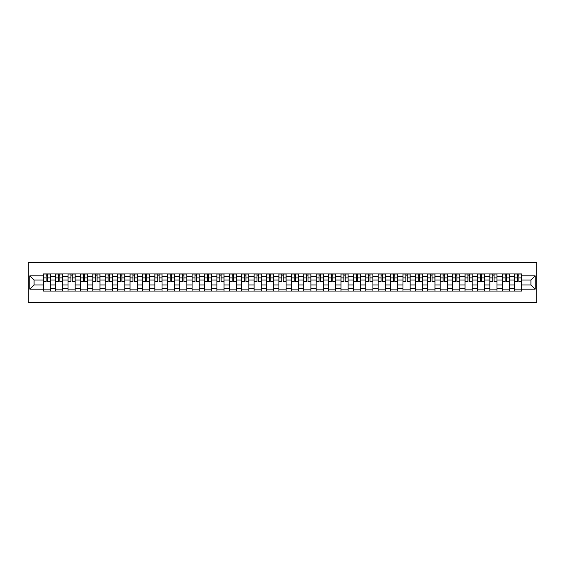 <?xml version="1.0" encoding="UTF-8"?>
<svg xmlns="http://www.w3.org/2000/svg" width="565" height="565" viewBox="0 0 565 565"><rect width="100%" height="100%" fill="white"/><g stroke="black" fill="none" stroke-linecap="round" stroke-linejoin="round"><path stroke-width="0.85" d="M28.25 302.381L536.75 302.381L536.75 262.619L28.25 262.619L28.25 302.381M55.61 291.053L55.61 276.377L50.356 276.377L50.356 291.053M50.356 276.377L50.356 273.947M55.61 276.377L55.61 273.947M62.764 273.947L62.764 291.053M68.012 291.053L68.012 273.947M75.173 273.947L75.173 291.053M80.421 291.053L80.421 273.947M87.575 273.947L87.575 291.053M92.83 291.053L92.83 273.947M99.984 273.947L99.984 291.053M105.231 291.053L105.231 273.947M112.393 273.947L112.393 291.053M117.64 291.053L117.64 273.947M124.794 273.947L124.794 291.053M130.049 291.053L130.049 273.947M137.203 273.947L137.203 291.053M142.451 291.053L142.451 273.947M149.612 273.947L149.612 291.053M154.859 291.053L154.859 273.947M162.014 273.947L162.014 291.053M167.261 291.053L167.261 273.947M174.423 273.947L174.423 291.053M179.67 291.053L179.67 273.947M186.831 273.947L186.831 291.053M192.079 291.053L192.079 273.947M199.233 273.947L199.233 291.053M204.481 291.053L204.481 273.947M211.642 273.947L211.642 291.053M216.889 291.053L216.889 273.947M224.044 273.947L224.044 291.053M229.298 291.053L229.298 273.947M236.453 273.947L236.453 291.053M241.7 291.053L241.7 273.947M248.861 273.947L248.861 291.053M254.109 291.053L254.109 273.947M261.263 273.947L261.263 291.053M266.518 291.053L266.518 273.947M273.672 273.947L273.672 291.053M278.919 291.053L278.919 273.947M286.081 273.947L286.081 291.053M291.328 291.053L291.328 273.947M298.482 273.947L298.482 291.053M303.737 291.053L303.737 273.947M310.891 273.947L310.891 291.053M316.139 291.053L316.139 273.947M323.3 273.947L323.3 291.053M328.548 291.053L328.548 273.947M335.702 273.947L335.702 291.053M340.956 291.053L340.956 273.947M348.111 273.947L348.111 291.053M353.358 291.053L353.358 273.947M360.519 273.947L360.519 291.053M365.767 291.053L365.767 273.947M372.921 273.947L372.921 291.053M378.169 291.053L378.169 273.947M385.33 273.947L385.33 291.053M390.577 291.053L390.577 273.947M397.739 273.947L397.739 291.053M402.986 291.053L402.986 273.947M410.141 273.947L410.141 291.053M415.388 291.053L415.388 273.947M422.549 273.947L422.549 291.053M427.797 291.053L427.797 273.947M434.951 273.947L434.951 291.053M440.206 291.053L440.206 273.947M447.36 273.947L447.36 291.053M452.607 291.053L452.607 273.947M459.769 273.947L459.769 291.053M465.016 291.053L465.016 273.947M472.171 273.947L472.171 291.053M477.425 291.053L477.425 273.947M484.579 273.947L484.579 291.053M489.827 291.053L489.827 273.947M496.988 273.947L496.988 291.053M502.236 291.053L502.236 273.947M509.39 273.947L509.39 291.053M514.644 291.053L514.644 273.947M514.644 284.965L509.39 284.965M502.236 284.965L496.988 284.965M489.827 284.965L484.579 284.965M477.425 284.965L472.171 284.965M465.016 284.965L459.769 284.965M452.607 284.965L447.36 284.965M440.206 284.965L434.951 284.965M427.797 284.965L422.549 284.965M415.388 284.965L410.141 284.965M402.986 284.965L397.739 284.965M390.577 284.965L385.33 284.965M378.169 284.965L372.921 284.965M365.767 284.965L360.519 284.965M353.358 284.965L348.111 284.965M340.956 284.965L335.702 284.965M328.548 284.965L323.3 284.965M316.139 284.965L310.891 284.965M303.737 284.965L298.482 284.965M291.328 284.965L286.081 284.965M278.919 284.965L273.672 284.965M266.518 284.965L261.263 284.965M254.109 284.965L248.861 284.965M241.7 284.965L236.453 284.965M229.298 284.965L224.044 284.965M216.889 284.965L211.642 284.965M204.481 284.965L199.233 284.965M192.079 284.965L186.831 284.965M179.67 284.965L174.423 284.965M167.261 284.965L162.014 284.965M154.859 284.965L149.612 284.965M142.451 284.965L137.203 284.965M130.049 284.965L124.794 284.965M117.64 284.965L112.393 284.965M105.231 284.965L99.984 284.965M92.83 284.965L87.575 284.965M80.421 284.965L75.173 284.965M68.012 284.965L62.764 284.965M55.61 284.965L50.356 284.965M514.644 280.035L509.39 280.035M502.236 280.035L496.988 280.035M489.827 280.035L484.579 280.035M477.425 280.035L472.171 280.035M465.016 280.035L459.769 280.035M452.607 280.035L447.36 280.035M440.206 280.035L434.951 280.035M427.797 280.035L422.549 280.035M415.388 280.035L410.141 280.035M402.986 280.035L397.739 280.035M390.577 280.035L385.33 280.035M378.169 280.035L372.921 280.035M365.767 280.035L360.519 280.035M353.358 280.035L348.111 280.035M340.956 280.035L335.702 280.035M328.548 280.035L323.3 280.035M316.139 280.035L310.891 280.035M303.737 280.035L298.482 280.035M291.328 280.035L286.081 280.035M278.919 280.035L273.672 280.035M266.518 280.035L261.263 280.035M254.109 280.035L248.861 280.035M241.7 280.035L236.453 280.035M229.298 280.035L224.044 280.035M216.889 280.035L211.642 280.035M204.481 280.035L199.233 280.035M192.079 280.035L186.831 280.035M179.67 280.035L174.423 280.035M167.261 280.035L162.014 280.035M154.859 280.035L149.612 280.035M142.451 280.035L137.203 280.035M130.049 280.035L124.794 280.035M117.64 280.035L112.393 280.035M105.231 280.035L99.984 280.035M92.83 280.035L87.575 280.035M80.421 280.035L75.173 280.035M68.012 280.035L62.764 280.035M55.61 280.035L50.356 280.035M34.055 284.965L43.201 284.965L43.201 280.035L34.055 280.035L34.055 284.965L29.839 289.181L29.839 275.819L43.201 275.819L43.201 280.035M521.799 280.035L521.799 284.965L530.945 284.965L530.945 280.035L521.799 280.035L521.799 273.947L43.201 273.947L43.201 275.819M521.799 275.819L535.161 275.819L535.161 289.181L521.799 289.181L521.799 284.965M43.201 284.965L43.201 291.053L521.799 291.053L521.799 289.181M43.201 289.181L29.839 289.181M50.356 289.859L43.201 289.859M46.104 275.141L47.453 275.141M62.764 289.859L55.61 289.859M58.513 275.141L59.862 275.141M75.173 289.859L68.012 289.859M70.915 275.141L72.271 275.141M87.575 289.859L80.421 289.859M83.323 275.141L84.672 275.141M99.984 289.859L92.83 289.859M95.732 275.141L97.081 275.141M112.393 289.859L105.231 289.859M108.134 275.141L109.49 275.141M124.794 289.859L117.64 289.859M120.543 275.141L121.892 275.141M137.203 289.859L130.049 289.859M132.952 275.141L134.3 275.141M149.612 289.859L142.451 289.859M145.353 275.141L146.709 275.141M162.014 289.859L154.859 289.859M157.762 275.141L159.111 275.141M174.423 289.859L167.261 289.859M170.164 275.141L171.52 275.141M186.831 289.859L179.67 289.859M182.573 275.141L183.929 275.141M199.233 289.859L192.079 289.859M194.982 275.141L196.33 275.141M211.642 289.859L204.481 289.859M207.383 275.141L208.739 275.141M224.044 289.859L216.889 289.859M219.792 275.141L221.141 275.141M236.453 289.859L229.298 289.859M232.201 275.141L233.55 275.141M248.861 289.859L241.7 289.859M244.603 275.141L245.959 275.141M261.263 289.859L254.109 289.859M257.011 275.141L258.36 275.141M273.672 289.859L266.518 289.859M269.42 275.141L270.769 275.141M286.081 289.859L278.919 289.859M281.822 275.141L283.178 275.141M298.482 289.859L291.328 289.859M294.231 275.141L295.58 275.141M310.891 289.859L303.737 289.859M306.64 275.141L307.989 275.141M323.3 289.859L316.139 289.859M319.041 275.141L320.397 275.141M335.702 289.859L328.548 289.859M331.45 275.141L332.799 275.141M348.111 289.859L340.956 289.859M343.859 275.141L345.208 275.141M360.519 289.859L353.358 289.859M356.261 275.141L357.617 275.141M372.921 289.859L365.767 289.859M368.67 275.141L370.019 275.141M385.33 289.859L378.169 289.859M381.071 275.141L382.427 275.141M397.739 289.859L390.577 289.859M393.48 275.141L394.836 275.141M410.141 289.859L402.986 289.859M405.889 275.141L407.238 275.141M422.549 289.859L415.388 289.859M418.291 275.141L419.647 275.141M434.951 289.859L427.797 289.859M430.7 275.141L432.048 275.141M447.36 289.859L440.206 289.859M443.108 275.141L444.457 275.141M459.769 289.859L452.607 289.859M455.51 275.141L456.866 275.141M472.171 289.859L465.016 289.859M467.919 275.141L469.268 275.141M484.579 289.859L477.425 289.859M480.328 275.141L481.677 275.141M496.988 289.859L489.827 289.859M492.729 275.141L494.085 275.141M509.39 289.859L502.236 289.859M505.138 275.141L506.487 275.141M521.799 289.859L514.644 289.859M517.547 275.141L518.896 275.141M29.839 275.819L34.055 280.035M530.945 284.965L535.161 289.181M530.945 280.035L535.161 275.819M47.453 281.589L47.453 274.032L50.32 274.032L50.32 281.589L47.453 281.589M46.104 275.063L47.453 275.063M48.611 274.032L43.244 274.032L43.244 281.589L46.104 281.589L46.104 274.032L44.953 274.032M59.862 281.589L59.862 274.032L62.722 274.032L62.722 281.589L59.862 281.589M58.513 275.063L59.862 275.063M61.013 274.032L55.645 274.032L55.645 281.589L58.513 281.589L58.513 274.032L57.355 274.032M72.271 281.589L72.271 274.032L75.131 274.032L75.131 281.589L72.271 281.589M70.915 275.063L72.271 275.063M73.422 274.032L68.054 274.032L68.054 281.589L70.915 281.589L70.915 274.032L69.763 274.032M84.672 281.589L84.672 274.032L87.54 274.032L87.54 281.589L84.672 281.589M83.323 275.063L84.672 275.063M85.831 274.032L80.463 274.032L80.463 281.589L83.323 281.589L83.323 274.032L82.172 274.032M97.081 281.589L97.081 274.032L99.941 274.032L99.941 281.589L97.081 281.589M95.732 275.063L97.081 275.063M98.232 274.032L92.865 274.032L92.865 281.589L95.732 281.589L95.732 274.032L94.574 274.032M109.49 281.589L109.49 274.032L112.35 274.032L112.35 281.589L109.49 281.589M108.134 275.063L109.49 275.063M110.641 274.032L105.274 274.032L105.274 281.589L108.134 281.589L108.134 274.032L106.983 274.032M121.892 281.589L121.892 274.032L124.759 274.032L124.759 281.589L121.892 281.589M120.543 275.063L121.892 275.063M123.05 274.032L117.675 274.032L117.675 281.589L120.543 281.589L120.543 274.032L119.392 274.032M134.3 281.589L134.3 274.032L137.161 274.032L137.161 281.589L134.3 281.589M132.952 275.063L134.3 275.063M135.452 274.032L130.084 274.032L130.084 281.589L132.952 281.589L132.952 274.032L131.793 274.032M146.709 281.589L146.709 274.032L149.57 274.032L149.57 281.589L146.709 281.589M145.353 275.063L146.709 275.063M147.861 274.032L142.493 274.032L142.493 281.589L145.353 281.589L145.353 274.032L144.202 274.032M159.111 281.589L159.111 274.032L161.978 274.032L161.978 281.589L159.111 281.589M157.762 275.063L159.111 275.063M160.269 274.032L154.895 274.032L154.895 281.589L157.762 281.589L157.762 274.032L156.611 274.032M171.52 281.589L171.52 274.032L174.38 274.032L174.38 281.589L171.52 281.589M170.164 275.063L171.52 275.063M172.671 274.032L167.304 274.032L167.304 281.589L170.164 281.589L170.164 274.032L169.013 274.032M183.929 281.589L183.929 274.032L186.789 274.032L186.789 281.589L183.929 281.589M182.573 275.063L183.929 275.063M185.08 274.032L179.712 274.032L179.712 281.589L182.573 281.589L182.573 274.032L181.422 274.032M196.33 281.589L196.33 274.032L199.198 274.032L199.198 281.589L196.33 281.589M194.982 275.063L196.33 275.063M197.482 274.032L192.114 274.032L192.114 281.589L194.982 281.589L194.982 274.032L193.823 274.032M208.739 281.589L208.739 274.032L211.6 274.032L211.6 281.589L208.739 281.589M207.383 275.063L208.739 275.063M209.89 274.032L204.523 274.032L204.523 281.589L207.383 281.589L207.383 274.032L206.232 274.032M221.141 281.589L221.141 274.032L224.008 274.032L224.008 281.589L221.141 281.589M219.792 275.063L221.141 275.063M222.299 274.032L216.932 274.032L216.932 281.589L219.792 281.589L219.792 274.032L218.641 274.032M233.55 281.589L233.55 274.032L236.417 274.032L236.417 281.589L233.55 281.589M232.201 275.063L233.55 275.063M234.701 274.032L229.334 274.032L229.334 281.589L232.201 281.589L232.201 274.032L231.043 274.032M245.959 281.589L245.959 274.032L248.819 274.032L248.819 281.589L245.959 281.589M244.603 275.063L245.959 275.063M247.11 274.032L241.742 274.032L241.742 281.589L244.603 281.589L244.603 274.032L243.451 274.032M258.36 281.589L258.36 274.032L261.228 274.032L261.228 281.589L258.36 281.589M257.011 275.063L258.36 275.063M259.519 274.032L254.151 274.032L254.151 281.589L257.011 281.589L257.011 274.032L255.86 274.032M270.769 281.589L270.769 274.032L273.63 274.032L273.63 281.589L270.769 281.589M269.42 275.063L270.769 275.063M271.92 274.032L266.553 274.032L266.553 281.589L269.42 281.589L269.42 274.032L268.262 274.032M283.178 281.589L283.178 274.032L286.038 274.032L286.038 281.589L283.178 281.589M281.822 275.063L283.178 275.063M284.329 274.032L278.962 274.032L278.962 281.589L281.822 281.589L281.822 274.032L280.671 274.032M295.58 281.589L295.58 274.032L298.447 274.032L298.447 281.589L295.58 281.589M294.231 275.063L295.58 275.063M296.738 274.032L291.37 274.032L291.37 281.589L294.231 281.589L294.231 274.032L293.08 274.032M307.989 281.589L307.989 274.032L310.849 274.032L310.849 281.589L307.989 281.589M306.64 275.063L307.989 275.063M309.14 274.032L303.772 274.032L303.772 281.589L306.64 281.589L306.64 274.032L305.481 274.032M320.397 281.589L320.397 274.032L323.258 274.032L323.258 281.589L320.397 281.589M319.041 275.063L320.397 275.063M321.549 274.032L316.181 274.032L316.181 281.589L319.041 281.589L319.041 274.032L317.89 274.032M332.799 281.589L332.799 274.032L335.666 274.032L335.666 281.589L332.799 281.589M331.45 275.063L332.799 275.063M333.957 274.032L328.583 274.032L328.583 281.589L331.45 281.589L331.45 274.032L330.299 274.032M345.208 281.589L345.208 274.032L348.068 274.032L348.068 281.589L345.208 281.589M343.859 275.063L345.208 275.063M346.359 274.032L340.992 274.032L340.992 281.589L343.859 281.589L343.859 274.032L342.701 274.032M357.617 281.589L357.617 274.032L360.477 274.032L360.477 281.589L357.617 281.589M356.261 275.063L357.617 275.063M358.768 274.032L353.4 274.032L353.4 281.589L356.261 281.589L356.261 274.032L355.11 274.032M370.019 281.589L370.019 274.032L372.886 274.032L372.886 281.589L370.019 281.589M368.67 275.063L370.019 275.063M371.177 274.032L365.802 274.032L365.802 281.589L368.67 281.589L368.67 274.032L367.518 274.032M382.427 281.589L382.427 274.032L385.288 274.032L385.288 281.589L382.427 281.589M381.071 275.063L382.427 275.063M383.579 274.032L378.211 274.032L378.211 281.589L381.071 281.589L381.071 274.032L379.92 274.032M394.836 281.589L394.836 274.032L397.696 274.032L397.696 281.589L394.836 281.589M393.48 275.063L394.836 275.063M395.987 274.032L390.62 274.032L390.62 281.589L393.48 281.589L393.48 274.032L392.329 274.032M407.238 281.589L407.238 274.032L410.105 274.032L410.105 281.589L407.238 281.589M405.889 275.063L407.238 275.063M408.389 274.032L403.022 274.032L403.022 281.589L405.889 281.589L405.889 274.032L404.731 274.032M419.647 281.589L419.647 274.032L422.507 274.032L422.507 281.589L419.647 281.589M418.291 275.063L419.647 275.063M420.798 274.032L415.43 274.032L415.43 281.589L418.291 281.589L418.291 274.032L417.139 274.032M432.048 281.589L432.048 274.032L434.916 274.032L434.916 281.589L432.048 281.589M430.7 275.063L432.048 275.063M433.207 274.032L427.839 274.032L427.839 281.589L430.7 281.589L430.7 274.032L429.548 274.032M444.457 281.589L444.457 274.032L447.325 274.032L447.325 281.589L444.457 281.589M443.108 275.063L444.457 275.063M445.608 274.032L440.241 274.032L440.241 281.589L443.108 281.589L443.108 274.032L441.95 274.032M456.866 281.589L456.866 274.032L459.726 274.032L459.726 281.589L456.866 281.589M455.51 275.063L456.866 275.063M458.017 274.032L452.65 274.032L452.65 281.589L455.51 281.589L455.51 274.032L454.359 274.032M469.268 281.589L469.268 274.032L472.135 274.032L472.135 281.589L469.268 281.589M467.919 275.063L469.268 275.063M470.426 274.032L465.059 274.032L465.059 281.589L467.919 281.589L467.919 274.032L466.768 274.032M481.677 281.589L481.677 274.032L484.537 274.032L484.537 281.589L481.677 281.589M480.328 275.063L481.677 275.063M482.828 274.032L477.46 274.032L477.46 281.589L480.328 281.589L480.328 274.032L479.169 274.032M494.085 281.589L494.085 274.032L496.946 274.032L496.946 281.589L494.085 281.589M492.729 275.063L494.085 275.063M495.237 274.032L489.869 274.032L489.869 281.589L492.729 281.589L492.729 274.032L491.578 274.032M506.487 281.589L506.487 274.032L509.355 274.032L509.355 281.589L506.487 281.589M505.138 275.063L506.487 275.063M507.645 274.032L502.278 274.032L502.278 281.589L505.138 281.589L505.138 274.032L503.987 274.032M518.896 281.589L518.896 274.032L521.756 274.032L521.756 281.589L518.896 281.589M517.547 275.063L518.896 275.063M520.047 274.032L514.68 274.032L514.68 281.589L517.547 281.589L517.547 274.032L516.389 274.032M502.236 276.377L496.988 276.377M489.827 276.377L484.579 276.377M477.425 276.377L472.171 276.377M465.016 276.377L459.769 276.377M452.607 276.377L447.36 276.377M440.206 276.377L434.951 276.377M427.797 276.377L422.549 276.377M415.388 276.377L410.141 276.377M402.986 276.377L397.739 276.377M390.577 276.377L385.33 276.377M378.169 276.377L372.921 276.377M365.767 276.377L360.519 276.377M353.358 276.377L348.111 276.377M340.956 276.377L335.702 276.377M328.548 276.377L323.3 276.377M316.139 276.377L310.891 276.377M303.737 276.377L298.482 276.377M291.328 276.377L286.081 276.377M278.919 276.377L273.672 276.377M266.518 276.377L261.263 276.377M254.109 276.377L248.861 276.377M241.7 276.377L236.453 276.377M229.298 276.377L224.044 276.377M216.889 276.377L211.642 276.377M204.481 276.377L199.233 276.377M192.079 276.377L186.831 276.377M179.67 276.377L174.423 276.377M167.261 276.377L162.014 276.377M154.859 276.377L149.612 276.377M142.451 276.377L137.203 276.377M130.049 276.377L124.794 276.377M117.64 276.377L112.393 276.377M105.231 276.377L99.984 276.377M92.83 276.377L87.575 276.377M80.421 276.377L75.173 276.377M68.012 276.377L62.764 276.377M514.644 276.377L509.39 276.377M502.236 288.623L496.988 288.623M489.827 288.623L484.579 288.623M477.425 288.623L472.171 288.623M465.016 288.623L459.769 288.623M452.607 288.623L447.36 288.623M440.206 288.623L434.951 288.623M427.797 288.623L422.549 288.623M415.388 288.623L410.141 288.623M402.986 288.623L397.739 288.623M390.577 288.623L385.33 288.623M378.169 288.623L372.921 288.623M365.767 288.623L360.519 288.623M353.358 288.623L348.111 288.623M340.956 288.623L335.702 288.623M328.548 288.623L323.3 288.623M316.139 288.623L310.891 288.623M303.737 288.623L298.482 288.623M291.328 288.623L286.081 288.623M278.919 288.623L273.672 288.623M266.518 288.623L261.263 288.623M254.109 288.623L248.861 288.623M241.7 288.623L236.453 288.623M229.298 288.623L224.044 288.623M216.889 288.623L211.642 288.623M204.481 288.623L199.233 288.623M192.079 288.623L186.831 288.623M179.67 288.623L174.423 288.623M167.261 288.623L162.014 288.623M154.859 288.623L149.612 288.623M142.451 288.623L137.203 288.623M130.049 288.623L124.794 288.623M117.64 288.623L112.393 288.623M105.231 288.623L99.984 288.623M92.83 288.623L87.575 288.623M80.421 288.623L75.173 288.623M68.012 288.623L62.764 288.623M55.61 288.623L50.356 288.623M514.644 288.623L509.39 288.623M47.453 281.314L50.32 281.314M47.453 277.895L50.32 277.895M43.244 281.314L46.104 281.314M43.244 277.895L46.104 277.895M59.862 281.314L62.722 281.314M59.862 277.895L62.722 277.895M55.645 281.314L58.513 281.314M55.645 277.895L58.513 277.895M72.271 281.314L75.131 281.314M72.271 277.895L75.131 277.895M68.054 281.314L70.915 281.314M68.054 277.895L70.915 277.895M84.672 281.314L87.54 281.314M84.672 277.895L87.54 277.895M80.463 281.314L83.323 281.314M80.463 277.895L83.323 277.895M97.081 281.314L99.941 281.314M97.081 277.895L99.941 277.895M92.865 281.314L95.732 281.314M92.865 277.895L95.732 277.895M109.49 281.314L112.35 281.314M109.49 277.895L112.35 277.895M105.274 281.314L108.134 281.314M105.274 277.895L108.134 277.895M121.892 281.314L124.759 281.314M121.892 277.895L124.759 277.895M117.675 281.314L120.543 281.314M117.675 277.895L120.543 277.895M134.3 281.314L137.161 281.314M134.3 277.895L137.161 277.895M130.084 281.314L132.952 281.314M130.084 277.895L132.952 277.895M146.709 281.314L149.57 281.314M146.709 277.895L149.57 277.895M142.493 281.314L145.353 281.314M142.493 277.895L145.353 277.895M159.111 281.314L161.978 281.314M159.111 277.895L161.978 277.895M154.895 281.314L157.762 281.314M154.895 277.895L157.762 277.895M171.52 281.314L174.38 281.314M171.52 277.895L174.38 277.895M167.304 281.314L170.164 281.314M167.304 277.895L170.164 277.895M183.929 281.314L186.789 281.314M183.929 277.895L186.789 277.895M179.712 281.314L182.573 281.314M179.712 277.895L182.573 277.895M196.33 281.314L199.198 281.314M196.33 277.895L199.198 277.895M192.114 281.314L194.982 281.314M192.114 277.895L194.982 277.895M208.739 281.314L211.6 281.314M208.739 277.895L211.6 277.895M204.523 281.314L207.383 281.314M204.523 277.895L207.383 277.895M221.141 281.314L224.008 281.314M221.141 277.895L224.008 277.895M216.932 281.314L219.792 281.314M216.932 277.895L219.792 277.895M233.55 281.314L236.417 281.314M233.55 277.895L236.417 277.895M229.334 281.314L232.201 281.314M229.334 277.895L232.201 277.895M245.959 281.314L248.819 281.314M245.959 277.895L248.819 277.895M241.742 281.314L244.603 281.314M241.742 277.895L244.603 277.895M258.36 281.314L261.228 281.314M258.36 277.895L261.228 277.895M254.151 281.314L257.011 281.314M254.151 277.895L257.011 277.895M270.769 281.314L273.63 281.314M270.769 277.895L273.63 277.895M266.553 281.314L269.42 281.314M266.553 277.895L269.42 277.895M283.178 281.314L286.038 281.314M283.178 277.895L286.038 277.895M278.962 281.314L281.822 281.314M278.962 277.895L281.822 277.895M295.58 281.314L298.447 281.314M295.58 277.895L298.447 277.895M291.37 281.314L294.231 281.314M291.37 277.895L294.231 277.895M307.989 281.314L310.849 281.314M307.989 277.895L310.849 277.895M303.772 281.314L306.64 281.314M303.772 277.895L306.64 277.895M320.397 281.314L323.258 281.314M320.397 277.895L323.258 277.895M316.181 281.314L319.041 281.314M316.181 277.895L319.041 277.895M332.799 281.314L335.666 281.314M332.799 277.895L335.666 277.895M328.583 281.314L331.45 281.314M328.583 277.895L331.45 277.895M345.208 281.314L348.068 281.314M345.208 277.895L348.068 277.895M340.992 281.314L343.859 281.314M340.992 277.895L343.859 277.895M357.617 281.314L360.477 281.314M357.617 277.895L360.477 277.895M353.4 281.314L356.261 281.314M353.4 277.895L356.261 277.895M370.019 281.314L372.886 281.314M370.019 277.895L372.886 277.895M365.802 281.314L368.67 281.314M365.802 277.895L368.67 277.895M382.427 281.314L385.288 281.314M382.427 277.895L385.288 277.895M378.211 281.314L381.071 281.314M378.211 277.895L381.071 277.895M394.836 281.314L397.696 281.314M394.836 277.895L397.696 277.895M390.62 281.314L393.48 281.314M390.62 277.895L393.48 277.895M407.238 281.314L410.105 281.314M407.238 277.895L410.105 277.895M403.022 281.314L405.889 281.314M403.022 277.895L405.889 277.895M419.647 281.314L422.507 281.314M419.647 277.895L422.507 277.895M415.43 281.314L418.291 281.314M415.43 277.895L418.291 277.895M432.048 281.314L434.916 281.314M432.048 277.895L434.916 277.895M427.839 281.314L430.7 281.314M427.839 277.895L430.7 277.895M444.457 281.314L447.325 281.314M444.457 277.895L447.325 277.895M440.241 281.314L443.108 281.314M440.241 277.895L443.108 277.895M456.866 281.314L459.726 281.314M456.866 277.895L459.726 277.895M452.65 281.314L455.51 281.314M452.65 277.895L455.51 277.895M469.268 281.314L472.135 281.314M469.268 277.895L472.135 277.895M465.059 281.314L467.919 281.314M465.059 277.895L467.919 277.895M481.677 281.314L484.537 281.314M481.677 277.895L484.537 277.895M477.46 281.314L480.328 281.314M477.46 277.895L480.328 277.895M494.085 281.314L496.946 281.314M494.085 277.895L496.946 277.895M489.869 281.314L492.729 281.314M489.869 277.895L492.729 277.895M506.487 281.314L509.355 281.314M506.487 277.895L509.355 277.895M502.278 281.314L505.138 281.314M502.278 277.895L505.138 277.895M518.896 281.314L521.756 281.314M518.896 277.895L521.756 277.895M514.68 281.314L517.547 281.314M514.68 277.895L517.547 277.895"/></g></svg>
